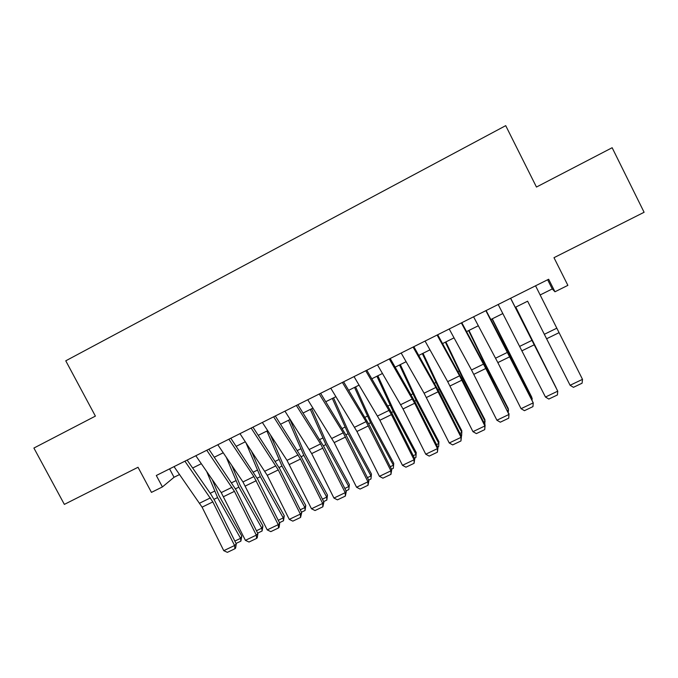<?xml version="1.0" encoding="UTF-8"?>
<svg xmlns="http://www.w3.org/2000/svg" width="678" height="678" viewBox="0 0 678 678"><rect width="100%" height="100%" fill="white"/><g stroke="black" fill="none" stroke-linecap="round" stroke-linejoin="round"><path stroke-width="1.02" d="M162.415 486.931L156.313 475.498L548.663 279.243L554.968 291.777L567.876 285.362L553.985 257.682L644.1 212.273L612.149 147.728L536.459 187.043L505.712 125.65L65.766 360.815L95.395 416.114L33.9 448.048L64.359 504.39L138.024 467.269L151.457 492.381L162.415 486.931L174.043 477.278L179.585 474.515M540.12 294.981L552.256 288.938L554.968 291.777M192.645 468.015L201.307 463.701M214.333 457.209L223.231 452.777M236.224 446.31L245.36 441.759M258.31 435.31L267.691 430.64M280.599 424.216L290.226 419.419M303.1 413.012L312.973 408.097M325.804 401.707L335.932 396.664M348.721 390.291L359.103 385.121M371.849 378.773L382.502 373.468M395.198 367.145L406.114 361.713M418.767 355.416L429.962 349.84M442.556 343.568L454.031 337.856M466.574 331.601L478.329 325.754M490.83 319.533L502.873 313.533M515.314 307.337L527.637 301.193M547.638 279.76L552.256 288.938M169.568 468.871L174.043 477.278M535.552 285.802L582.504 379.349L570.096 385.274L573.435 387.324L582.097 383.189L582.504 379.349M543.07 331.762L570.096 385.274L543.07 331.762M527.62 301.21L568.215 381.57L527.62 301.21M510.585 298.295L557.748 391.164L510.661 298.252M498.186 304.49L545.468 397.037L557.748 391.164L557.409 394.96L548.824 399.054L545.468 397.037M485.855 310.66L533.239 402.876L510 356.23L486.109 310.532M473.583 316.804L497.838 362.594L521.068 408.681L533.239 402.876L532.95 406.622L524.45 410.682L521.068 408.681M461.362 322.914L485.787 368.485L508.958 414.47L485.999 367.959L461.794 322.703M449.209 328.991L471.515 369.976L496.906 420.224L508.958 414.47L508.729 418.182L500.305 422.199L496.906 420.224M509.025 413.656L508.729 418.182M437.107 335.042L459.574 375.824L484.906 425.954L485.126 425.072L462.226 379.587L437.7 334.746M425.072 341.068L447.692 381.646L472.964 431.657L484.906 425.954L484.728 429.623L476.38 433.606L472.964 431.657M485.126 425.072L484.728 429.623M555.96 387.435L515.704 307.142M556.113 387.74L515.78 307.109M531.611 399.079L532.272 398.766L492.042 318.923M532.103 400.062L531.772 397.24L492.262 318.813M507.491 410.622L508.593 410.097L485.99 366.264L468.591 330.601M508.347 412.309L508.237 408.503L485.77 364.934L468.964 330.415M483.6 422.055L485.126 421.326L462.481 377.765L445.361 342.17M484.829 424.496L484.914 419.674L462.413 376.366L445.878 341.915M413.088 347.06L435.861 387.443L461.082 437.335L461.447 436.386L438.666 391.104L413.843 346.678M401.164 353.026L424.089 393.206L449.251 442.988L461.082 437.335L460.955 440.963L452.684 444.904L449.251 442.988M461.447 436.386L460.955 440.963M459.938 433.378L461.879 432.454L439.191 389.155L422.343 353.628M461.184 435.869L461.642 435.649L461.811 430.733L439.268 387.697L422.996 353.306M389.291 358.959L414.682 403.24L437.48 448.607L437.988 447.59L415.334 402.512L390.206 358.501M377.476 364.874L403.02 408.944L425.759 454.209L437.48 448.607L437.403 452.192L429.216 456.099L425.759 454.209M437.988 447.59L437.403 452.192M436.488 444.599L438.835 443.471L416.114 400.452L399.528 364.993M437.725 447.073L438.658 446.632L438.912 441.7L416.326 398.927L400.325 364.594M365.722 370.747L391.418 414.614L414.089 459.777L414.75 458.692L392.215 413.809L366.798 370.213M354.026 376.604L379.866 420.258L402.478 465.32L414.089 459.777L414.072 463.32L405.953 467.184L402.478 465.32M414.75 458.692L414.072 463.32M413.249 455.718L416.012 454.396L393.248 411.639L376.926 376.248M415.894 457.514L416.224 452.565L415.894 457.514L414.487 458.184M377.858 375.781L393.604 410.054L416.224 452.565M342.373 382.426L366.044 421.648L390.926 470.837L391.723 469.693L369.307 425.013L343.602 381.816M330.788 388.223L356.925 431.471L379.417 476.337L390.926 470.837L390.952 474.346L382.909 478.176L379.417 476.337M391.723 469.693L390.952 474.346M390.231 466.727L393.384 465.218L370.595 422.716L354.526 387.401M393.325 468.295L393.732 463.337L393.325 468.295L391.46 469.184M355.594 386.867L371.078 421.08L393.732 463.337M319.245 393.994L343.204 432.835L367.968 481.804L368.9 480.592L346.602 436.107L320.626 393.308M307.761 399.74L334.195 442.581L356.569 487.245L367.968 481.804L368.044 485.262L360.077 489.067L356.569 487.245M368.9 480.592L368.044 485.262M296.337 405.461L320.567 443.921L345.221 492.669L346.297 491.397L324.118 447.107L297.862 404.69M284.955 411.148L311.677 453.59L333.932 498.059L345.221 492.669L345.356 496.084L337.458 499.856L333.932 498.059M346.297 491.397L345.356 496.084M273.632 416.809L300.49 459.057L322.686 503.432L323.889 502.101L301.829 458.006L275.31 415.978M262.361 422.453L287.006 460.37L311.499 508.771L322.686 503.432L322.864 506.813L315.041 510.542L311.499 508.771M323.889 502.101L322.864 506.813M251.148 428.064L278.277 469.922L300.354 514.094L301.693 512.704L279.743 468.803L252.962 427.157M239.978 433.649L267.242 475.312L289.269 519.39L300.354 514.094L300.574 517.441L292.828 521.136L289.269 519.39M301.693 512.704L300.574 517.441M228.859 439.208L253.894 476.592L278.226 524.662L279.692 523.213L257.852 479.499L230.817 438.225M217.799 444.743L242.961 481.948L267.234 529.908L278.226 524.662L278.497 527.967L270.81 531.637L267.234 529.908M279.692 523.213L279.082 527.382L278.497 527.967M206.782 450.251L234.444 491.347L256.292 535.137L257.886 533.628L236.164 490.109L208.875 449.2M195.823 455.735L221.231 492.592L245.402 540.341L256.292 535.137L256.606 538.408L248.996 542.036L245.402 540.341M257.886 533.628L257.242 537.798L256.606 538.408M184.908 461.193L212.824 501.915L234.563 545.519L236.275 543.959L214.663 500.618L211.112 494.593L187.136 460.082M174.043 466.634L202.086 507.161L223.765 550.672L234.563 545.519L234.919 548.748L227.376 552.35L223.765 550.672M236.275 543.959L235.605 548.121L234.919 548.748M367.425 477.643L370.968 475.948L348.145 433.708L332.33 398.452M370.968 478.982L371.442 474.007L370.968 478.982L368.646 480.092M333.534 397.859L348.763 432.005L371.442 474.007M344.822 488.457L348.746 486.575L325.889 444.59L310.329 409.41M348.806 489.567L349.356 484.584L348.806 489.567L346.043 490.889M311.66 408.749L326.635 442.836L349.356 484.584M322.423 499.169L326.728 497.118L303.837 455.379L288.523 420.267M326.838 500.067L326.728 497.118L327.466 495.067L326.838 500.067L323.643 501.593M289.981 419.538L304.719 453.565L327.466 495.067M300.235 509.788L304.905 507.559L281.98 466.074L266.912 431.03M305.066 510.475L304.905 507.559L305.77 505.457L305.066 510.475L301.439 512.204M270.429 434.861L282.989 464.201L305.77 505.457M278.243 520.314L283.268 517.907L260.327 476.668L245.783 442.395M283.489 520.78L283.268 517.907L284.26 515.755L283.489 520.78L279.438 522.721M251.199 450.573L261.454 474.744L284.26 515.755M256.445 530.747L261.827 528.17L238.859 487.168L226.299 457.311M262.098 531.001L261.827 528.17L262.937 525.959L262.098 531.001L257.632 533.137M231.774 465.405L240.105 485.194L262.937 525.959M192.95 468.447L192.755 467.956M234.842 541.078L240.58 538.34L217.579 497.584L206.688 471.498M240.893 541.137L240.58 538.34L241.8 536.078L240.893 541.137L236.029 543.459M212.222 479.515L218.943 495.55L241.8 536.078M556.697 328.245L544.349 334.296M558.943 332.729L546.604 338.754M532.069 340.314L519.84 346.297M534.323 344.755L522.102 350.729M507.669 352.263L495.559 358.196M509.941 356.679L497.838 362.594M483.507 364.103L471.515 369.976M485.787 368.485L473.795 374.349M459.574 375.824L447.692 381.646M461.862 380.18L449.98 385.985M505.839 348.161L506.339 347.924M485.304 366.595L485.99 366.264M481.812 359.959L482.634 359.56M461.532 378.231L462.481 377.765M458.014 371.646L459.15 371.086M435.861 387.443L424.089 393.206M438.158 391.765L426.394 397.52M437.98 389.748L439.191 389.155M434.437 383.214L435.886 382.502M412.368 398.952L400.706 404.664M414.682 403.24L403.02 408.944M414.648 401.164L416.114 400.452M411.071 394.681L412.843 393.816M389.096 410.351L377.544 416.012M391.418 414.614L379.866 420.258M391.528 412.478L393.248 411.639M387.926 406.046L389.994 405.029M366.044 421.648L354.594 427.25M368.366 425.877L356.925 431.471M368.629 423.682L370.595 422.716M365.001 417.301L367.366 416.139M343.204 432.835L331.856 438.395M345.534 437.039L334.195 442.581M320.567 443.921L309.329 449.429M322.906 448.099L311.677 453.59M298.142 454.913L287.006 460.37M300.49 459.057L289.353 464.506M275.912 465.803L264.878 471.202M278.277 469.922L267.242 475.312M253.894 476.592L242.961 481.948M256.259 480.685L245.326 486.024M232.071 487.279L221.231 492.592M234.444 491.347L223.604 496.643M210.443 497.872L199.696 503.135M212.824 501.915L202.086 507.161M345.933 434.784L348.145 433.708M342.28 428.454L344.933 427.148M323.44 445.785L325.889 444.59M319.762 439.505L322.711 438.064M301.159 456.692L303.837 455.379M297.456 450.455L300.685 448.87M279.073 467.498L281.98 466.074M275.344 461.311L278.853 459.591M257.182 478.202L260.327 476.668M253.436 472.066L257.216 470.21M235.495 488.813L238.859 487.168M231.723 482.719L235.766 480.736M214.002 499.33L217.579 497.584M210.205 493.287L214.511 491.169"/></g></svg>
